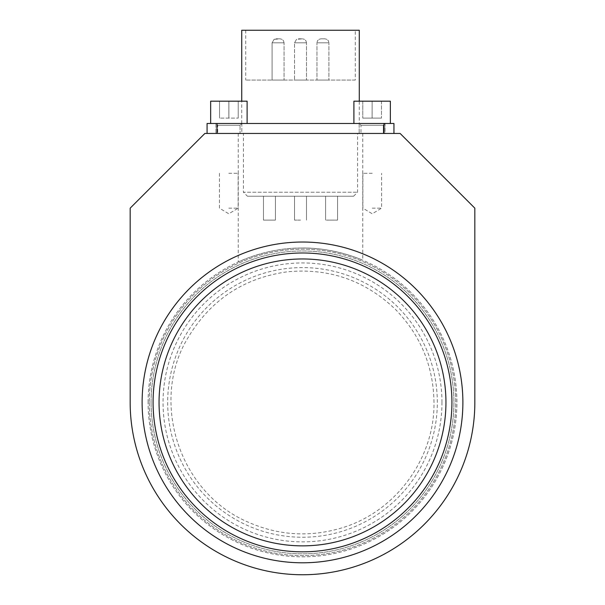 <?xml version="1.0" encoding="UTF-8"?>
<svg xmlns="http://www.w3.org/2000/svg" width="605" height="605" viewBox="0 0 605 605"><rect width="100%" height="100%" fill="white"/><g stroke="black" fill="none" stroke-linecap="round" stroke-linejoin="round"><path stroke-width="0.45" stroke-dasharray="3.02 2.27" d="M228.887 123.488L210.653 123.488L228.887 123.488M228.887 101.179L210.653 101.179L247.112 101.179L219.539 101.179L219.539 118.111L238.226 118.111L219.539 118.111L238.226 118.111L219.539 118.111L219.539 101.179L238.226 101.179L228.887 101.179L228.887 118.111L228.887 101.179L219.539 101.179L228.849 101.179L228.849 118.111L228.849 101.179L238.226 101.179L238.226 118.111L238.226 101.179L228.887 101.179M372.128 123.488L390.361 123.488L353.902 123.488L385.082 123.488L385.082 133.455L359.181 133.455L385.082 133.455L359.181 133.455L385.082 133.455L385.082 123.488L359.181 123.488L385.082 123.488L383.29 125.28L383.29 133.455L360.973 133.455L383.29 133.455L383.29 125.28L360.973 125.28L383.29 125.28L360.973 125.28L383.29 125.28L385.082 123.488L372.128 123.488M372.128 101.179L390.361 101.179L362.788 101.179L381.475 101.179L372.128 101.179L372.098 118.111L381.475 118.111L362.788 118.111L381.475 118.111L362.788 118.111L372.128 118.111L372.128 101.179L362.788 101.179L362.788 118.111L362.788 101.179L381.475 101.179L381.475 118.111L381.475 101.179L372.128 101.179L372.098 118.111L372.128 101.179M247.415 196.209L353.6 196.209L247.415 196.209L243.429 192.224L357.585 192.224L243.429 192.224L243.429 133.455L357.585 133.455L243.429 133.455M326.39 196.209L337.545 196.209L326.39 196.209M326.39 220.114L337.545 220.114L326.39 220.114M300.511 196.209L294.529 196.209L300.511 196.209M300.511 220.114L294.529 220.114L300.511 220.114M264.272 196.209L275.426 196.209L264.272 196.209M264.272 220.114L275.426 220.114L264.272 220.114M274.625 196.209L263.47 196.209L274.625 196.209M274.625 220.114L263.47 220.114L274.625 220.114M277.082 38.818L280.07 38.818L274.095 39.348L272.099 42.804L284.055 42.804L272.099 42.804L284.055 42.804L272.099 42.804L272.099 80.057L284.055 80.057L272.099 80.057L284.055 80.057L272.099 80.057L272.099 42.804L274.095 39.348L277.082 38.818M279.071 38.818L276.084 38.818L279.071 38.818M298.515 38.818L302.5 38.818L296.526 39.348L294.529 42.804L306.485 42.804L294.529 42.804L306.485 42.804L294.529 42.804L294.529 80.057L306.485 80.057L294.529 80.057L306.485 80.057L294.529 80.057L294.529 42.804L296.526 39.348L302.5 38.818L298.515 38.818M323.932 38.818L320.945 38.818L323.932 38.818M325.929 80.057L316.959 80.057L325.929 80.057M321.943 38.818L324.93 38.818L321.943 38.818M355.294 80.057L245.721 80.057L355.294 80.057L355.294 30.25L245.721 30.25L355.294 30.25M359.279 123.488L241.735 123.488L359.279 123.488L359.279 101.179M241.735 30.25L359.279 30.25M353.902 123.488L353.902 101.179L390.361 101.179M300.511 248.02C266.881 247.989 237.674 262.147 238.249 262.01C237.674 262.147 266.881 247.989 300.511 248.02C266.881 247.989 237.674 262.147 238.249 262.01C237.674 262.147 266.881 247.989 300.511 248.02C334.089 247.15 363.393 260.415 362.766 260.256C363.393 260.415 334.089 247.15 300.511 248.02M300.511 133.455L238.249 133.455L300.511 133.455M142.092 402.416A160.408 160.408 0 0 0 382.708 541.331A160.408 160.408 0 0 0 382.708 263.493A160.408 160.408 0 0 0 142.092 402.416A160.408 160.408 0 0 0 382.708 541.331A160.408 160.408 0 0 0 382.708 263.493A160.408 160.408 0 0 0 142.092 402.416M148.096 402.416A154.404 154.404 0 0 1 379.706 268.696A154.404 154.404 0 0 1 379.706 536.136A154.404 154.404 0 0 1 148.096 402.416A154.404 154.404 0 0 0 379.706 536.136A154.404 154.404 0 0 0 379.706 268.696A154.404 154.404 0 0 0 148.096 402.416M149.291 402.416A153.209 153.209 0 0 0 379.108 535.1A153.209 153.209 0 0 0 379.108 269.732A153.209 153.209 0 0 0 149.291 402.416A153.209 153.209 0 0 1 379.108 269.732A153.209 153.209 0 0 1 379.108 535.1A153.209 153.209 0 0 1 149.291 402.416M445.945 402.416A143.446 143.446 0 0 0 230.777 278.187A143.446 143.446 0 0 0 230.777 526.645A143.446 143.446 0 0 0 445.945 402.416M451.927 402.416A149.427 149.427 0 0 1 227.79 531.818A149.427 149.427 0 0 1 227.79 273.006A149.427 149.427 0 0 1 451.927 402.416A149.427 149.427 0 0 0 302.5 252.988A149.427 149.427 0 0 0 153.073 402.416A149.427 149.427 0 0 0 302.5 551.836A149.427 149.427 0 0 0 451.927 402.416A149.427 149.427 0 0 0 302.5 252.988A149.427 149.427 0 0 0 153.073 402.416A149.427 149.427 0 0 0 302.5 551.836A149.427 149.427 0 0 0 451.927 402.416M151.084 402.416A151.416 151.416 0 0 0 378.208 533.542A151.416 151.416 0 0 0 378.208 271.282A151.416 151.416 0 0 0 151.084 402.416A151.416 151.416 0 0 0 378.208 533.542A151.416 151.416 0 0 0 378.208 271.282A151.416 151.416 0 0 0 151.084 402.416M142.122 402.416A160.378 160.378 0 0 0 382.693 541.309A160.378 160.378 0 0 0 382.693 263.523A160.378 160.378 0 0 0 142.122 402.416M210.653 123.488L210.653 101.179L247.112 101.179L247.112 123.488M204.876 133.455L130.166 208.165L130.166 402.416A172.334 172.334 0 0 0 302.5 574.75A172.334 172.334 0 0 0 474.834 402.416L474.834 208.165L400.124 133.455L204.876 133.455M383.986 133.455L207.069 133.455L383.986 133.455L383.986 123.488L393.946 123.488M207.069 123.488L383.986 123.488M362.788 101.179L362.788 118.111L362.788 101.179M381.475 101.179L381.475 118.111L381.475 101.179M219.539 101.179L219.539 118.111L219.539 101.179M238.226 101.179L238.226 118.111L238.226 101.179M228.781 208.165L238.136 208.165L228.781 208.165M228.781 173.295L238.136 173.295L228.781 173.295M241.834 133.455L215.932 133.455L241.834 133.455L215.932 133.455L241.834 133.455L241.834 123.488L215.932 123.488L241.834 123.488L240.041 125.28L240.041 133.455L217.724 133.455L240.041 133.455L217.724 133.455L240.041 133.455L240.041 125.28L217.724 125.28L240.041 125.28L217.724 125.28L240.041 125.28L241.834 123.488L241.834 133.455M241.834 123.488L215.932 123.488L241.834 123.488M372.234 208.165L381.589 208.165L372.234 208.165M372.234 173.295L362.879 173.295L372.234 173.295M325.929 42.804L316.959 42.804L325.929 42.804M319.947 42.804L328.916 42.804L319.947 42.804M437.324 402.416A134.824 134.824 0 0 0 235.088 285.658A134.824 134.824 0 0 0 235.088 519.173A134.824 134.824 0 0 0 437.324 402.416M441.96 402.416A139.46 139.46 0 0 0 232.766 281.635A139.46 139.46 0 0 0 232.766 523.189A139.46 139.46 0 0 0 441.96 402.416M217.029 123.488L217.029 133.455M353.6 196.209L357.585 192.224L357.585 133.455M325.588 196.209L325.588 220.114L325.588 196.209M337.545 196.209L337.545 220.114L337.545 196.209M294.529 196.209L294.529 220.114L294.529 196.209M306.485 196.209L306.485 220.114L306.485 196.209M263.47 196.209L263.47 220.114L263.47 196.209M275.426 196.209L275.426 220.114L275.426 196.209M284.055 42.804L283.518 40.8L282.074 39.355L280.07 38.818L282.074 39.355L283.518 40.8L284.055 42.804L284.055 80.057L284.055 42.804M306.485 42.804L305.948 40.8L304.504 39.355L302.5 38.818L304.504 39.355L305.948 40.8L306.485 42.804L306.485 80.057L306.485 42.804M328.916 42.804L328.379 40.8L326.934 39.355L324.93 38.818L326.934 39.355L328.379 40.8L328.916 42.804L328.916 80.057L328.916 42.804M316.959 42.804L317.496 40.8L318.941 39.355L320.945 38.818L318.941 39.355L317.496 40.8L316.959 42.804L316.959 80.057L316.959 42.804M245.721 30.25L245.721 80.057M241.735 123.488L241.735 101.179M238.249 133.455L238.249 262.01M362.766 133.455L362.766 260.256M433.989 402.416C433.467 366.335 420.626 335.336 395.481 309.435C365.148 280.402 329.097 267.856 287.315 271.804C244.102 277.876 211.168 299.566 188.51 336.872C149.881 398.657 177.303 491.978 248.3 522.221C278.534 535.47 309.48 537.437 341.137 528.105C395.201 512.39 434.859 458.688 433.989 402.416M219.434 173.295L219.434 208.165L228.781 213.784L238.136 208.165L238.136 173.295L238.136 208.165L228.781 213.784L219.434 208.165L219.434 173.295M215.932 123.488L215.932 133.455L215.932 123.488L217.724 125.28L217.724 133.455L217.724 125.28L215.932 123.488M362.879 173.295L362.879 208.165L372.234 213.784L381.589 208.165L381.589 173.295L381.589 208.165L372.234 213.784L362.879 208.165L362.879 173.295M359.181 123.488L359.181 133.455L359.181 123.488L360.973 125.28L360.973 133.455L360.973 125.28L359.181 123.488"/><path stroke-width="0.91" d="M359.279 101.179L359.279 30.25L241.735 30.25L241.735 101.179M390.361 101.179L390.361 123.488L390.361 101.179L353.902 101.179L353.902 123.488M451.927 402.416A149.427 149.427 0 0 0 227.79 273.006A149.427 149.427 0 0 0 227.79 531.818A149.427 149.427 0 0 0 451.927 402.416M445.945 402.416A143.446 143.446 0 0 1 230.777 526.645A143.446 143.446 0 0 1 230.777 278.187A143.446 143.446 0 0 1 445.945 402.416M142.122 402.416A160.378 160.378 0 0 0 382.693 541.309A160.378 160.378 0 0 0 382.693 263.523A160.378 160.378 0 0 0 142.122 402.416M247.112 123.488L247.112 101.179L210.653 101.179L210.653 123.488M130.166 402.416A172.334 172.334 0 0 0 302.5 574.75A172.334 172.334 0 0 0 474.834 402.416L474.834 208.165L400.124 133.455L204.876 133.455L130.166 208.165L130.166 402.416M393.946 123.488L393.946 133.455L393.946 123.488L207.069 123.488L207.069 133.455L207.069 123.488M383.986 123.488L383.986 133.455M217.029 133.455L217.029 123.488"/></g></svg>
